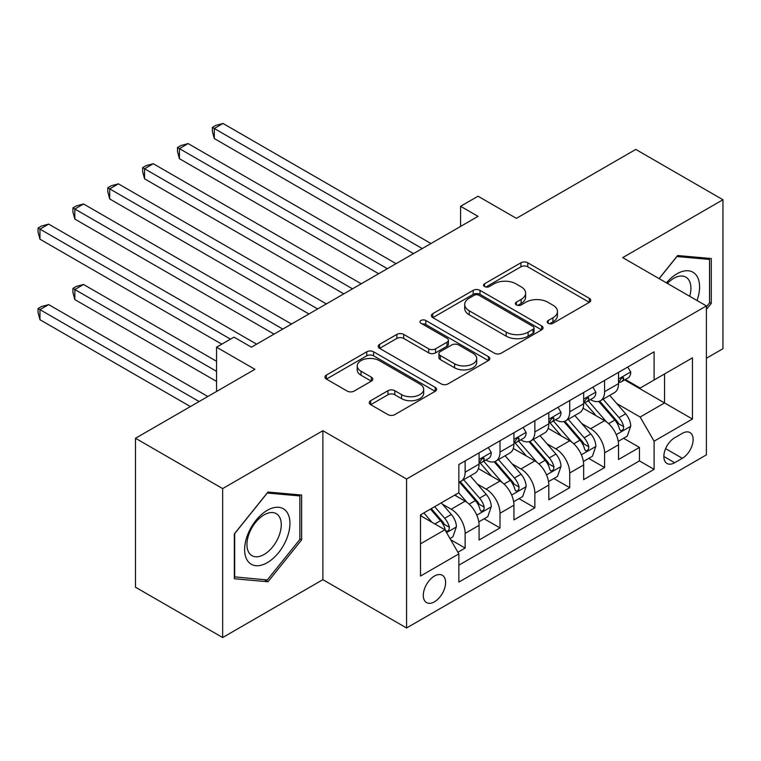<?xml version="1.0" encoding="UTF-8"?>
<svg xmlns="http://www.w3.org/2000/svg" width="761" height="761" viewBox="0 0 761 761"><rect width="100%" height="100%" fill="white"/><g stroke="black" fill="none" stroke-linecap="round" stroke-linejoin="round"><path stroke-width="1.14" d="M548.205 323.292A3.386 1.96 0 0 0 553 323.292L589.356 302.298A4.842 2.797 0 0 0 590.774 300.319A4.842 2.797 0 0 0 589.356 298.35L527.763 262.783A4.842 2.797 0 0 0 520.914 262.783L484.557 283.777A3.386 1.96 0 0 0 483.558 285.156A3.386 1.96 0 0 0 484.557 286.545A3.386 1.96 0 0 0 489.342 286.545L494.051 283.824A15.486 8.942 0 0 1 515.948 283.824L521.085 286.792A15.486 8.942 0 0 1 525.623 293.109A15.486 8.942 0 0 1 521.085 299.434L516.377 302.155A3.386 1.96 0 0 0 515.387 303.534A3.386 1.96 0 0 0 516.377 304.914A3.386 1.96 0 0 0 521.171 304.914L525.88 302.203A15.486 8.942 0 0 1 547.777 302.203L552.914 305.161A15.486 8.942 0 0 1 557.452 311.487A15.486 8.942 0 0 1 552.914 317.813L548.205 320.524A3.386 1.96 0 0 0 547.216 321.913A3.386 1.96 0 0 0 548.205 323.292L548.205 320.524M434.455 601.808A15.781 9.113 120 0 0 444.757 587.911A15.781 9.113 120 0 0 442.341 575.268A15.781 9.113 120 0 0 434.455 576.048A15.781 9.113 120 0 0 424.143 589.956A15.781 9.113 120 0 0 426.56 602.598A15.781 9.113 120 0 0 434.455 601.808M370.683 400.695A4.842 2.797 0 0 0 369.266 402.664A4.842 2.797 0 0 0 370.683 404.643L387.967 414.621A4.842 2.797 0 0 0 394.807 414.621L435.187 391.306A4.842 2.797 0 0 0 436.605 389.328A4.842 2.797 0 0 0 435.187 387.359L373.594 351.791A4.842 2.797 0 0 0 366.745 351.791L326.364 375.106A4.842 2.797 0 0 0 324.947 377.085A4.842 2.797 0 0 0 326.364 379.054L347.244 391.106A4.842 2.797 0 0 0 354.084 391.106L371.368 381.128A4.842 2.797 0 0 0 372.785 379.159A4.842 2.797 0 0 0 371.368 377.18L361.018 371.206A12.947 7.477 0 0 1 357.223 365.917A12.947 7.477 0 0 1 365.213 359.011A12.947 7.477 0 0 1 379.32 360.638L419.872 384.048A12.947 7.477 0 0 1 423.668 389.328A12.947 7.477 0 0 1 415.677 396.234A12.947 7.477 0 0 1 401.57 394.617L394.807 390.716A4.842 2.797 0 0 0 387.967 390.716L370.683 400.695L370.683 404.643M706.389 358.26L722.95 348.7L722.95 199.743L635.787 149.422L516.386 218.359L478.032 196.224L460.595 206.288L478.032 216.352L251.415 347.187L233.988 337.123L216.552 347.187L216.552 391.468M222.65 488.591L222.65 637.537L322.883 579.673L322.883 430.716L222.65 488.591L135.496 438.269L254.906 369.323L216.552 347.187M322.883 430.716L406.564 479.03L706.389 305.922L706.389 454.878L406.564 627.977L406.564 479.03M722.95 199.743L622.717 257.618L706.389 305.922M494.393 353.171A4.842 2.797 0 0 0 501.233 353.171L541.623 329.865A4.842 2.797 0 0 0 543.04 327.886A4.842 2.797 0 0 0 541.623 325.908L480.02 290.35A4.842 2.797 0 0 0 473.18 290.35L432.79 313.656A4.842 2.797 0 0 0 431.373 315.634A4.842 2.797 0 0 0 432.79 317.613L494.393 353.171M422.345 324.024A3.386 1.96 0 0 1 425.78 324.5L425.78 320.476L488.4 356.633A4.842 2.797 0 0 1 489.818 358.612A4.842 2.797 0 0 1 488.4 360.581L448.02 383.896A4.842 2.797 0 0 1 441.18 383.896L379.577 348.338L379.577 344.381A4.842 2.797 0 0 0 378.16 346.36A4.842 2.797 0 0 0 379.577 348.338M379.577 344.381L396.861 334.402A4.842 2.797 0 0 1 403.71 334.402L428.69 348.833A4.842 2.797 0 0 0 435.53 348.833L446.992 342.212A4.842 2.797 0 0 0 448.41 340.234A4.842 2.797 0 0 0 446.992 338.255L420.985 323.244A3.386 1.96 0 0 1 419.996 321.855A3.386 1.96 0 0 1 422.089 320.048A3.386 1.96 0 0 1 425.78 320.476M222.65 637.537L135.496 587.216L135.496 438.269M457.894 552.248L465.133 548.072L450.664 539.72M442.436 504.172L451.187 509.223A19.719 11.386 60 0 1 465.133 533.375L479.078 525.328L479.078 540.015L499.996 527.944L484.129 518.783M477.299 484.044L486.051 489.095A19.719 11.386 60 0 1 499.996 513.247L513.941 505.199L513.941 519.887L534.859 507.815L518.992 498.655M512.163 463.915L520.914 468.966A19.719 11.386 60 0 1 534.859 493.118L548.805 485.071L548.805 499.758L569.723 487.687L553.856 478.526M547.026 443.787L555.777 448.838A19.719 11.386 60 0 1 569.723 472.99L583.668 464.942L583.668 479.63L604.586 467.558L604.586 452.862A19.719 11.386 -120 0 0 590.641 428.709L581.889 423.658M588.729 458.398L604.586 467.558M479.078 525.328A19.719 11.386 -120 0 0 465.133 501.166L454.669 495.135M513.941 505.199A19.719 11.386 -120 0 0 499.996 481.038L478.431 468.595M548.805 485.071A19.719 11.386 -120 0 0 534.859 460.909L513.295 448.467M583.668 464.942A19.719 11.386 -120 0 0 569.723 440.781L548.167 428.338M682.332 433.342L674.665 437.765A15.287 8.828 120 0 0 664.676 451.235A15.287 8.828 120 0 0 667.026 463.487A15.287 8.828 120 0 0 674.665 462.726L682.332 458.293A15.287 8.828 120 0 0 692.32 444.824A15.287 8.828 120 0 0 689.98 432.581A15.287 8.828 120 0 0 682.332 433.342M420.51 543.839L444.909 529.751L458.854 553.903L458.854 582.089L654.099 469.366L654.099 441.19L640.144 417.038L616.752 403.53M458.854 553.903L420.51 576.048L420.51 514.855L458.854 492.719L458.854 464.533L654.099 351.82L654.099 379.996L692.443 357.851L692.443 419.045L654.099 441.19M485.87 460.005L486.051 460.11A19.719 11.386 60 0 0 495.915 461.08L509.86 453.033A19.719 11.386 -120 0 0 513.941 444.005L513.941 432.733M520.733 439.877L520.914 439.982A19.719 11.386 60 0 0 530.778 440.952L544.724 432.904A19.719 11.386 -120 0 0 548.805 423.877L548.805 412.605M555.597 419.749L555.777 419.853A19.719 11.386 60 0 0 565.642 420.823L579.587 412.776A19.719 11.386 -120 0 0 583.668 403.749L583.668 392.476M458.854 565.176L639.449 460.909L639.449 447.43L618.531 459.501L618.531 444.814A19.719 11.386 -120 0 0 604.586 420.652L583.031 408.21M590.46 399.62L590.641 399.725A19.719 11.386 -120 0 0 600.505 400.695A19.719 11.386 -120 0 0 604.586 391.668L604.586 380.395M600.505 400.695L614.45 392.647A19.719 11.386 -120 0 0 618.531 383.62L618.531 372.348M465.133 460.909L465.133 472.181A19.719 11.386 60 0 1 461.052 481.209A19.719 11.386 60 0 1 458.854 482.008M461.052 481.209L474.997 473.161A19.719 11.386 -120 0 0 479.078 464.134L479.078 452.862M499.996 440.781L499.996 452.053A19.719 11.386 60 0 1 495.915 461.08M534.859 420.652L534.859 431.925A19.719 11.386 60 0 1 530.778 440.952M569.723 400.524L569.723 411.796A19.719 11.386 60 0 1 565.642 420.823M569.723 472.99L569.723 487.687M534.859 493.118L534.859 507.815M499.996 513.247L499.996 527.944M465.133 533.375L465.133 548.072M444.909 529.751L420.51 515.663M640.144 417.038L664.553 402.94L664.553 373.955L692.443 357.851M624.629 379.891L692.443 419.045M625.323 379.492L640.144 388.043L654.099 379.996M322.883 579.673L406.564 627.977M460.595 206.288L460.595 226.417M623.592 438.269L639.449 447.43M639.449 460.909L654.099 469.366M706.389 309.47L711.269 303.392L711.269 258.531L677.623 255.534L659.074 278.612M234.331 578.75L267.977 581.756L301.622 539.901L301.622 495.04L267.977 492.044L234.331 533.889L234.331 578.75M709.528 302.383L711.269 303.392M299.882 538.893L301.622 539.901M264.419 579.701L267.977 581.756M549.556 323.767L552.914 321.836A15.486 8.942 0 0 0 557.452 315.511L557.452 311.487M525.623 293.109L525.623 297.142A15.486 8.942 0 0 1 521.085 303.458L517.737 305.399M589.29 302.336L527.763 266.807A4.842 2.797 0 0 0 520.914 266.807L485.908 287.021M541.556 329.894L480.02 294.374A4.842 2.797 0 0 0 473.18 294.374L432.857 317.651M533.061 329.266A3.386 1.96 0 0 0 534.051 327.886A3.386 1.96 0 0 0 533.061 326.498L478.992 295.287A3.386 1.96 0 0 0 474.198 295.287L469.242 298.15A15.486 8.942 0 0 0 464.705 304.476A15.486 8.942 0 0 0 469.242 310.792L506.198 332.129A15.486 8.942 0 0 0 528.105 332.129L533.061 329.266L533.061 333.289A3.386 1.96 0 0 0 534.051 331.91L534.051 327.886M464.705 304.476L464.705 308.5A15.486 8.942 0 0 0 469.242 314.816L469.242 310.792M533.061 333.289L528.105 336.162A15.486 8.942 0 0 1 506.198 336.162L469.242 314.816M379.644 348.367L396.861 338.436L396.861 334.402M448.41 340.234L448.41 344.257A4.842 2.797 0 0 1 446.992 346.236L435.53 352.857A4.842 2.797 0 0 1 428.69 352.857L403.71 338.436A4.842 2.797 0 0 0 396.861 338.436M425.78 324.5L488.343 360.619M454.612 363.796A12.947 7.477 0 0 0 468.719 365.413A12.947 7.477 0 0 0 476.709 358.507A12.947 7.477 0 0 0 472.923 353.228L458.636 344.971A4.842 2.797 0 0 0 451.787 344.971L440.324 351.592A4.842 2.797 0 0 0 438.907 353.57A4.842 2.797 0 0 0 440.324 355.549L454.612 363.796L454.612 367.82A12.947 7.477 0 0 0 468.719 369.437A12.947 7.477 0 0 0 476.709 362.531L476.709 358.507M438.907 353.57L438.907 357.594A4.842 2.797 0 0 0 440.324 359.572L440.324 355.549M454.612 367.82L440.324 359.572M423.668 389.328L423.668 393.361A12.947 7.477 0 0 1 415.677 400.257A12.947 7.477 0 0 1 401.57 398.64L394.807 394.74A4.842 2.797 0 0 0 387.967 394.74L370.75 404.681M357.223 365.917L357.223 369.941A12.947 7.477 0 0 0 361.018 375.23L361.018 371.206M371.301 381.166L361.018 375.23M435.13 391.344L373.594 355.815A4.842 2.797 0 0 0 366.745 355.815L326.431 379.092M618.236 441.361L627.245 436.158L630.736 426.093A13.07 7.543 -120 0 0 625.647 413.822L609.713 395.378M606.527 421.927L588.32 400.857M596.167 415.791L585.599 403.558A31.306 18.074 -120 0 0 584.629 402.474M214.288 219.073L343.801 293.851L144.561 178.816L144.561 168.752L153.275 163.72L361.237 283.786M598.726 401.408L614.84 420.062A13.07 7.543 60 0 1 619.492 429.061L620.443 430.612L622.213 430.365L623.392 428.928L623.678 426.645A13.07 7.543 -120 0 0 619.026 417.646L603.092 399.202M599.678 401.104L616.99 421.147A6.659 3.843 60 0 1 618.664 423.753L623.678 426.645M627.768 367.011L630.736 372.148A13.07 7.543 60 0 1 628.025 377.922L621.404 381.746A13.07 7.543 -120 0 0 623.678 378.74L623.402 377.58L621.775 377.903L619.492 381.156A13.07 7.543 60 0 1 618.531 383.011M422.25 248.562L214.288 128.495L223.002 123.463L430.964 243.53M618.969 382.364L619.026 382.364A13.07 7.543 -120 0 0 621.404 381.746M413.537 253.594L214.288 138.559L214.288 128.495L212.367 127.382L215.858 125.375L223.002 123.463M214.288 138.559L212.367 131.406L212.367 127.382M697.009 300.509A32.048 18.502 120 0 0 676.929 273.817A32.048 18.502 120 0 0 666.436 282.854M689.694 296.286A24.266 14.012 120 0 0 685.88 277.137A24.266 14.012 120 0 0 673.751 278.336A24.266 14.012 120 0 0 667.397 283.415M659.15 278.65L676.929 256.524L709.528 259.434L709.528 302.897L706.389 306.797M707.369 258.188L709.528 259.434M286.907 538.246A32.048 18.502 120 0 0 278.612 507.292A32.048 18.502 120 0 0 247.658 534.745A32.048 18.502 120 0 0 255.953 565.699A32.048 18.502 120 0 0 286.907 538.246M278.964 535.991A24.266 14.012 120 0 0 276.233 513.646A24.266 14.012 120 0 0 249.247 533.337A24.266 14.012 120 0 0 251.967 555.673A24.266 14.012 120 0 0 278.964 535.991M234.683 577.047L234.683 533.585L267.282 493.033L299.882 495.944L299.882 539.406L267.282 579.958L234.331 576.848M297.713 494.698L299.882 495.944M583.373 461.489L592.381 456.286L595.873 446.222A13.07 7.543 -120 0 0 590.783 433.951L574.85 415.506M571.663 442.055L553.456 420.985M561.304 435.92L550.736 423.687A31.306 18.074 -120 0 0 549.765 422.602M179.425 239.201L308.937 313.979L109.698 198.944L109.698 188.88L118.412 183.848L326.374 303.915M563.863 421.537L579.977 440.191A13.07 7.543 60 0 1 584.629 449.19L585.58 450.74L587.349 450.493L588.529 449.057L588.814 446.774A13.07 7.543 -120 0 0 584.153 437.775L568.229 419.33M564.814 421.233L582.117 441.275A6.659 3.843 60 0 1 583.801 443.882L588.814 446.774M548.51 481.618L557.518 476.415L561.009 466.35A13.07 7.543 -120 0 0 555.92 454.079L539.987 435.634M536.8 462.184L518.593 441.114M526.441 456.048L515.872 443.815A31.306 18.074 -120 0 0 514.902 442.731M144.561 259.33L274.074 334.108L74.835 219.073L74.835 209.009L83.548 203.977L291.511 324.043M529 441.665L545.114 460.319A13.07 7.543 60 0 1 549.765 469.318L550.717 470.869L552.486 470.621L553.666 469.185L553.951 466.902A13.07 7.543 -120 0 0 549.29 457.903L533.366 439.458M529.941 441.361L547.254 461.404A6.659 3.843 60 0 1 548.938 464.01L553.951 466.902M513.646 501.746L522.655 496.543L526.146 486.479A13.07 7.543 -120 0 0 521.057 474.208L505.123 455.763M501.937 482.312L483.73 461.242M491.577 476.177L481.009 463.944A31.306 18.074 -120 0 0 480.039 462.859M109.698 279.458L221.784 344.172L39.972 239.201L39.972 229.137L48.685 224.105L256.647 344.172M494.136 461.794L510.25 480.448A13.07 7.543 60 0 1 514.902 489.447L515.853 490.997L517.623 490.75L518.802 489.313L519.088 487.03A13.07 7.543 -120 0 0 514.426 478.032L498.503 459.587M495.078 461.489L512.391 481.532A6.659 3.843 60 0 1 514.075 484.139L519.088 487.03M478.783 521.875L487.791 516.671L491.283 506.607A13.07 7.543 -120 0 0 486.193 494.336L470.26 475.891M467.073 502.441L458.731 492.786M456.705 496.305L455.354 494.736M216.552 361.275L83.548 284.49L74.835 289.522L74.835 299.587L216.552 381.404M459.273 481.922L475.387 500.576A13.07 7.543 60 0 1 480.039 509.575L480.99 511.126L482.759 510.878L483.939 509.442L484.224 507.159A13.07 7.543 -120 0 0 479.563 498.16L463.639 479.715M460.215 481.618L477.528 501.661A6.659 3.843 60 0 1 479.211 504.267L484.224 507.159M74.835 299.587L72.913 292.443L72.913 288.409L216.552 371.339M72.913 288.409L76.404 286.402L83.548 284.49M592.905 387.14L595.873 392.276A13.07 7.543 60 0 1 593.161 398.051L586.541 401.875A13.07 7.543 -120 0 0 588.814 398.869L588.538 397.708L586.912 398.032L584.629 401.285A13.07 7.543 60 0 1 583.668 403.14M387.387 268.69L179.425 148.623L188.138 143.591L396.101 263.658M584.106 402.493L584.153 402.493A13.07 7.543 -120 0 0 586.541 401.875M378.674 273.722L179.425 158.688L179.425 148.623L177.503 147.51L180.994 145.503L188.138 143.591M179.425 158.688L177.503 151.534L177.503 147.51M558.041 407.268L561.009 412.405A13.07 7.543 60 0 1 558.298 418.179L551.677 422.003A13.07 7.543 -120 0 0 553.951 418.997L553.675 417.837L552.048 418.16L549.765 421.413A13.07 7.543 60 0 1 548.805 423.268M352.524 288.819L142.64 167.639L146.131 165.632L153.275 163.72M549.242 422.621L549.29 422.621A13.07 7.543 -120 0 0 551.677 422.003M144.561 178.816L142.64 171.663L142.64 167.639M523.178 427.397L526.146 432.533A13.07 7.543 60 0 1 523.435 438.307L516.814 442.131A13.07 7.543 -120 0 0 519.088 439.126L518.812 437.965L517.176 438.288L514.902 441.542A13.07 7.543 60 0 1 513.941 443.397M317.66 308.947L107.777 187.767L111.268 185.76L118.412 183.848M514.379 442.75L514.426 442.75A13.07 7.543 -120 0 0 516.814 442.131M109.698 198.944L107.777 191.791L107.777 187.767M488.315 447.525L491.283 452.662A13.07 7.543 60 0 1 488.572 458.436L481.951 462.26A13.07 7.543 -120 0 0 484.224 459.254L483.948 458.093L482.312 458.417L480.039 461.67A13.07 7.543 60 0 1 479.078 463.525M282.797 329.075L72.913 207.896L76.404 205.889L83.548 203.977M479.516 462.878L479.563 462.878A13.07 7.543 -120 0 0 481.951 462.26M74.835 219.073L72.913 211.919L72.913 207.896M449.97 538.512L452.928 536.8L456.41 526.736A13.07 7.543 -120 0 0 451.33 514.465L441.294 502.85M431.934 522.265L423.867 512.914M421.841 516.434L420.51 514.883M207.839 396.5L48.685 304.619L39.972 309.651L39.972 319.715L190.402 406.564M430.488 509.09L440.514 520.705A13.07 7.543 60 0 1 445.175 529.704L446.127 531.254L447.896 531.007L449.076 529.57L449.361 527.287A13.07 7.543 -120 0 0 444.7 518.289L434.674 506.674M431.297 508.624L442.664 521.789A6.659 3.843 60 0 1 444.348 524.396L449.361 527.287M39.972 319.715L38.05 312.571L38.05 308.538L199.116 401.532M38.05 308.538L41.541 306.531L48.685 304.619M230.497 339.14L38.05 228.024L41.541 226.017L48.685 224.105M39.972 239.201L38.05 232.048L38.05 228.024M451.187 509.223L465.133 501.166M486.051 489.095L499.996 481.038M520.914 468.966L534.859 460.909M555.777 448.838L569.723 440.781M590.641 428.709L604.586 420.652M604.586 391.668L618.531 383.62M465.133 472.181L479.078 464.134M499.996 452.053L513.941 444.005M534.859 431.925L548.805 423.877M569.723 411.796L583.668 403.749M604.586 452.862L618.531 444.814M665.618 448.648L682.332 458.293M663.858 456.486L674.665 462.726M552.914 321.836L552.914 317.813M516.377 304.914L516.377 302.155M521.085 303.458L521.085 299.434M484.557 286.545L484.557 283.777M520.914 266.807L520.914 262.783M527.763 266.807L527.763 262.783M589.356 302.298L589.356 298.35M432.79 317.613L432.79 313.656M473.18 294.374L473.18 290.35M480.02 294.374L480.02 290.35M541.623 329.865L541.623 325.908M506.198 336.162L506.198 332.129M528.105 336.162L528.105 332.129M403.71 338.436L403.71 334.402M428.69 352.857L428.69 348.833M435.53 352.857L435.53 348.833M446.992 346.236L446.992 342.212M488.4 360.581L488.4 356.633M387.967 394.74L387.967 390.716M394.807 394.74L394.807 390.716M401.57 398.64L401.57 394.617M371.368 381.128L371.368 377.18M326.364 379.054L326.364 375.106M366.745 355.815L366.745 351.791M373.594 355.815L373.594 351.791M435.187 391.306L435.187 387.359M616.248 434.655L630.65 426.341M619.026 417.646L625.647 413.822M608.61 423.658L614.84 420.062M630.65 371.996L618.531 378.988M621.994 377.77L623.678 378.74M581.385 454.783L595.787 446.469M584.153 437.775L590.783 433.951M573.746 443.787L579.977 440.191M546.522 474.912L560.924 466.598M549.29 457.903L555.92 454.079M538.883 463.915L545.114 460.319M511.658 495.04L526.06 486.726M514.426 478.032L521.057 474.208M504.01 484.044L510.25 480.448M476.795 515.168L491.197 506.855M479.563 498.16L486.193 494.336M469.147 504.172L475.387 500.576M595.787 392.124L583.668 399.116M587.131 397.898L588.814 398.869M560.924 412.253L548.805 419.244M552.267 418.027L553.951 418.997M526.06 432.381L513.941 439.373M517.404 438.155L519.088 439.126M491.197 452.51L479.078 459.501M482.541 458.284L484.224 459.254M446.564 532.624L456.324 526.983M444.7 518.289L451.33 514.465M434.883 523.958L440.514 520.705"/></g></svg>
